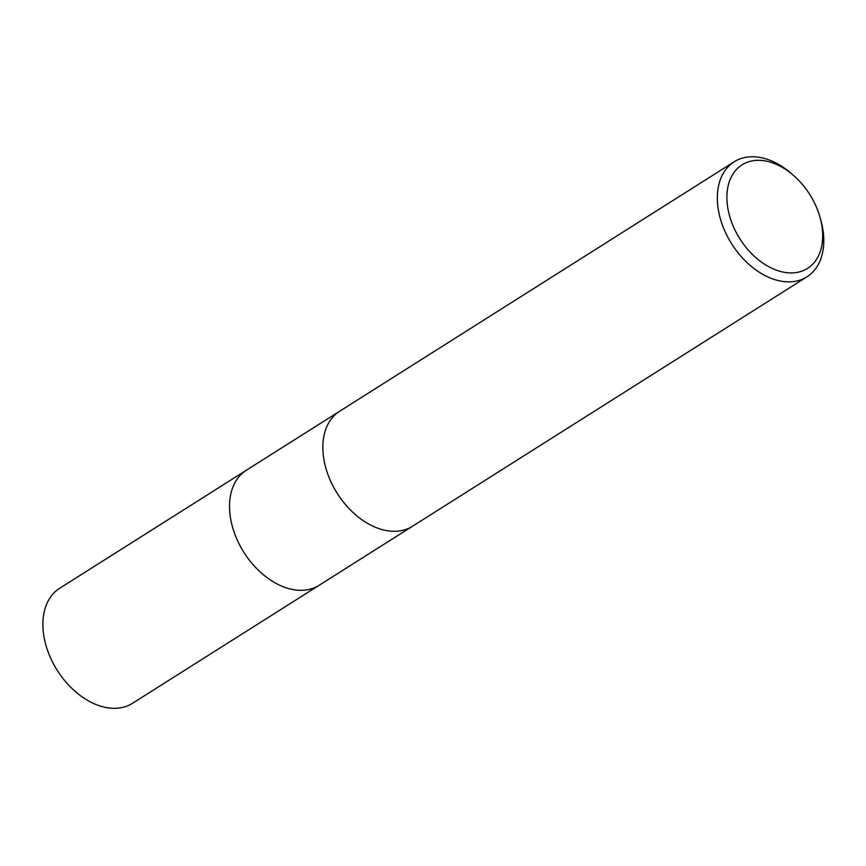 <?xml version="1.0" encoding="UTF-8"?>
<svg xmlns="http://www.w3.org/2000/svg" width="866" height="866" viewBox="0 0 866 866"><rect width="100%" height="100%" fill="white"/><g stroke="black" fill="none" stroke-linecap="round" stroke-linejoin="round"><path stroke-width="1.3" d="M819.961 217.095L820.741 219.823A68.068 45.985 -122.3 0 1 806.939 276.839L412.454 526.279A68.068 45.985 -122.3 0 1 331.18 482.319A68.068 45.985 -122.3 0 1 339.699 411.209L734.184 161.78A68.068 45.985 -122.3 0 1 791.611 173.752L793.743 175.625A61.259 41.384 -122.3 0 1 815.209 204.408A61.259 41.384 -122.3 0 1 819.961 217.095A61.259 41.384 -122.3 0 1 795.811 272.617A61.259 41.384 -122.3 0 1 734.39 228.841A61.259 41.384 -122.3 0 1 738.308 167.679A61.259 41.384 -122.3 0 1 793.743 175.625M412.281 526.387L319.132 585.286A68.068 45.985 -122.3 0 1 237.858 541.326A68.068 45.985 -122.3 0 1 246.377 470.216L339.526 411.328M806.939 276.839A68.068 45.985 -122.3 0 1 725.665 232.878A68.068 45.985 -122.3 0 1 734.184 161.78M331.18 482.319A68.068 45.985 -122.3 0 1 339.699 411.209M237.858 541.326A68.068 45.985 -122.3 0 1 246.377 470.227M318.959 585.394L132.498 703.3A68.068 45.985 -122.3 0 1 51.224 659.34A68.068 45.985 -122.3 0 1 59.743 588.231L246.204 470.335"/></g></svg>
